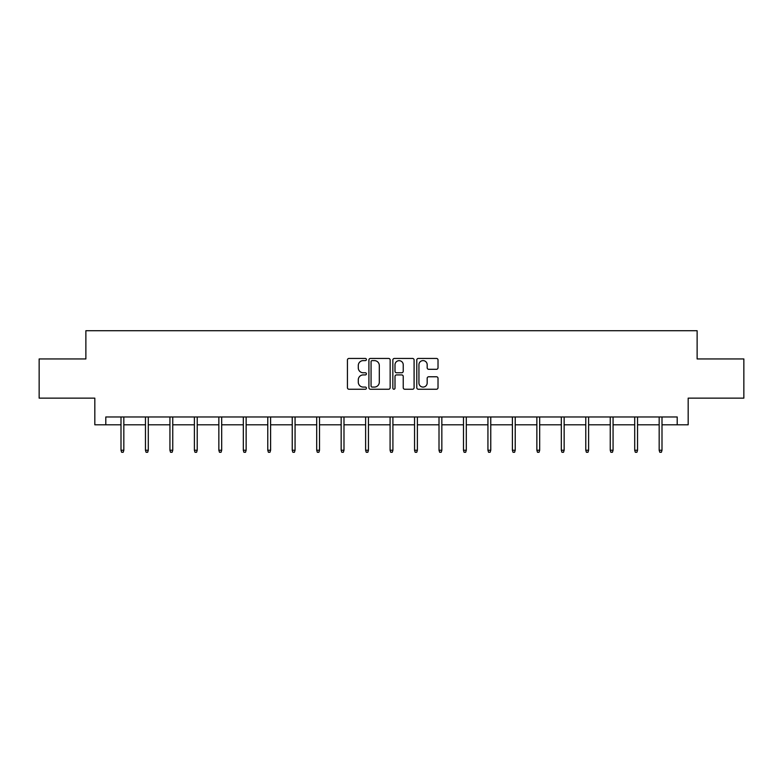 <?xml version="1.0" encoding="UTF-8"?>
<svg xmlns="http://www.w3.org/2000/svg" width="783" height="783" viewBox="0 0 783 783"><rect width="100%" height="100%" fill="white"/><g stroke="black" fill="none" stroke-linecap="round" stroke-linejoin="round"><path stroke-width="1.17" d="M366.415 359.524A1.077 1.077 0 0 0 365.338 358.448L348.983 358.448A1.537 1.537 0 0 0 347.437 359.994L347.437 387.693A1.537 1.537 0 0 0 348.983 389.239L365.338 389.239A1.077 1.077 0 0 0 366.415 388.162A1.077 1.077 0 0 0 365.338 387.076L363.214 387.076A4.923 4.923 0 0 1 358.291 382.153L358.291 379.843A4.923 4.923 0 0 1 363.214 374.92L365.338 374.92A1.077 1.077 0 0 0 366.415 373.843A1.077 1.077 0 0 0 365.338 372.767L363.214 372.767A4.923 4.923 0 0 1 358.291 367.844L358.291 365.534A4.923 4.923 0 0 1 363.214 360.611L365.338 360.611A1.077 1.077 0 0 0 366.415 359.524M436.483 369.302A1.537 1.537 0 0 0 438.02 367.765L438.02 359.994A1.537 1.537 0 0 0 436.483 358.448L418.318 358.448A1.537 1.537 0 0 0 416.781 359.994L416.781 387.693A1.537 1.537 0 0 0 418.318 389.239L436.483 389.239A1.537 1.537 0 0 0 438.02 387.693L438.02 378.306A1.537 1.537 0 0 0 436.483 376.77L428.712 376.77A1.537 1.537 0 0 0 427.175 378.306L427.175 382.965A4.121 4.121 0 0 1 423.055 387.076A4.121 4.121 0 0 1 418.934 382.965L418.934 364.721A4.121 4.121 0 0 1 423.055 360.611A4.121 4.121 0 0 1 427.175 364.721L427.175 367.765A1.537 1.537 0 0 0 428.712 369.302L436.483 369.302M105.793 424.807L105.793 416.967L677.207 416.967L677.207 424.807L688.179 424.807L688.179 398.146L743.85 398.146L743.85 358.947L697.124 358.947L697.124 330.72L85.876 330.72L85.876 358.947L39.15 358.947L39.15 398.146L94.821 398.146L94.821 424.807L121.003 424.807M390.149 359.994A1.537 1.537 0 0 0 388.613 358.448L370.447 358.448A1.537 1.537 0 0 0 368.91 359.994L368.91 387.693A1.537 1.537 0 0 0 370.447 389.239L388.613 389.239A1.537 1.537 0 0 0 390.149 387.693L390.149 359.994M394.387 358.448L412.553 358.448A1.537 1.537 0 0 1 414.09 359.994L414.09 387.693A1.537 1.537 0 0 1 412.553 389.239L404.772 389.239A1.537 1.537 0 0 1 403.235 387.693L403.235 376.457A1.537 1.537 0 0 0 401.699 374.92L396.541 374.92A1.537 1.537 0 0 0 395.004 376.457L395.004 388.162A1.077 1.077 0 0 1 393.927 389.239A1.077 1.077 0 0 1 392.851 388.162L392.851 359.994A1.537 1.537 0 0 1 394.387 358.448M123.831 424.807L145.462 424.807M148.29 424.807L169.931 424.807M172.749 424.807L194.39 424.807M197.218 424.807L218.849 424.807M221.677 424.807L243.317 424.807M246.136 424.807L267.776 424.807M270.605 424.807L292.235 424.807M295.064 424.807L316.704 424.807M319.523 424.807L341.163 424.807M343.991 424.807L365.622 424.807M368.45 424.807L390.091 424.807M392.909 424.807L414.55 424.807M417.378 424.807L439.009 424.807M441.837 424.807L463.477 424.807M466.296 424.807L487.936 424.807M490.765 424.807L512.395 424.807M515.224 424.807L536.864 424.807M539.683 424.807L561.323 424.807M564.151 424.807L585.782 424.807M588.61 424.807L610.251 424.807M613.069 424.807L634.71 424.807M637.538 424.807L659.169 424.807M661.997 424.807L677.207 424.807M372.14 360.611A1.077 1.077 0 0 0 371.064 361.687L371.064 385.999A1.077 1.077 0 0 0 372.14 387.076L374.372 387.076A4.923 4.923 0 0 0 379.305 382.153L379.305 365.534A4.923 4.923 0 0 0 374.372 360.611L372.14 360.611M403.235 364.8A4.121 4.121 0 0 0 399.115 360.679A4.121 4.121 0 0 0 395.004 364.8L395.004 371.23A1.537 1.537 0 0 0 396.541 372.767L401.699 372.767A1.537 1.537 0 0 0 403.235 371.23L403.235 364.8M121.003 450.245L121.629 452.28L123.195 452.28L123.831 450.245L121.003 450.245L121.003 416.967M123.831 450.245L123.831 416.967M145.462 450.245L146.098 452.28L147.664 452.28L148.29 450.245L145.462 450.245L145.462 416.967M148.29 450.245L148.29 416.967M169.931 450.245L170.557 452.28L172.123 452.28L172.749 450.245L169.931 450.245L169.931 416.967M172.749 450.245L172.749 416.967M194.39 450.245L195.016 452.28L196.582 452.28L197.218 450.245L194.39 450.245L194.39 416.967M197.218 450.245L197.218 416.967M218.849 450.245L219.485 452.28L221.051 452.28L221.677 450.245L218.849 450.245L218.849 416.967M221.677 450.245L221.677 416.967M243.317 450.245L243.944 452.28L245.51 452.28L246.136 450.245L243.317 450.245L243.317 416.967M246.136 450.245L246.136 416.967M267.776 450.245L268.403 452.28L269.969 452.28L270.605 450.245L267.776 450.245L267.776 416.967M270.605 450.245L270.605 416.967M292.235 450.245L292.871 452.28L294.437 452.28L295.064 450.245L292.235 450.245L292.235 416.967M295.064 450.245L295.064 416.967M316.704 450.245L317.33 452.28L318.896 452.28L319.523 450.245L316.704 450.245L316.704 416.967M319.523 450.245L319.523 416.967M341.163 450.245L341.789 452.28L343.355 452.28L343.991 450.245L341.163 450.245L341.163 416.967M343.991 450.245L343.991 416.967M365.622 450.245L366.258 452.28L367.824 452.28L368.45 450.245L365.622 450.245L365.622 416.967M368.45 450.245L368.45 416.967M390.091 450.245L390.717 452.28L392.283 452.28L392.909 450.245L390.091 450.245L390.091 416.967M392.909 450.245L392.909 416.967M414.55 450.245L415.176 452.28L416.742 452.28L417.378 450.245L414.55 450.245L414.55 416.967M417.378 450.245L417.378 416.967M439.009 450.245L439.645 452.28L441.211 452.28L441.837 450.245L439.009 450.245L439.009 416.967M441.837 450.245L441.837 416.967M463.477 450.245L464.104 452.28L465.67 452.28L466.296 450.245L463.477 450.245L463.477 416.967M466.296 450.245L466.296 416.967M487.936 450.245L488.563 452.28L490.129 452.28L490.765 450.245L487.936 450.245L487.936 416.967M490.765 450.245L490.765 416.967M512.395 450.245L513.031 452.28L514.597 452.28L515.224 450.245L512.395 450.245L512.395 416.967M515.224 450.245L515.224 416.967M536.864 450.245L537.49 452.28L539.056 452.28L539.683 450.245L536.864 450.245L536.864 416.967M539.683 450.245L539.683 416.967M561.323 450.245L561.949 452.28L563.515 452.28L564.151 450.245L561.323 450.245L561.323 416.967M564.151 450.245L564.151 416.967M585.782 450.245L586.418 452.28L587.984 452.28L588.61 450.245L585.782 450.245L585.782 416.967M588.61 450.245L588.61 416.967M610.251 450.245L610.877 452.28L612.443 452.28L613.069 450.245L610.251 450.245L610.251 416.967M613.069 450.245L613.069 416.967M634.71 450.245L635.336 452.28L636.902 452.28L637.538 450.245L634.71 450.245L634.71 416.967M637.538 450.245L637.538 416.967M659.169 450.245L659.805 452.28L661.371 452.28L661.997 450.245L659.169 450.245L659.169 416.967M661.997 450.245L661.997 416.967"/></g></svg>
